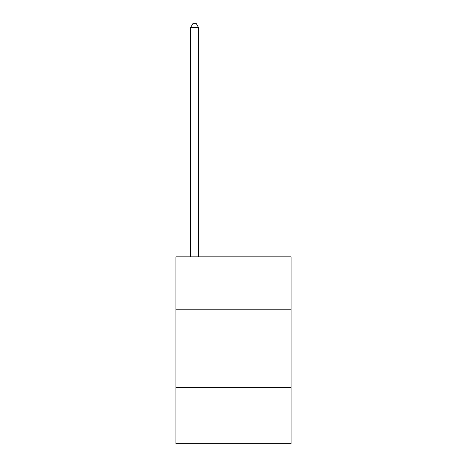 <?xml version="1.0" encoding="UTF-8"?>
<svg xmlns="http://www.w3.org/2000/svg" width="467" height="467" viewBox="0 0 467 467"><rect width="100%" height="100%" fill="white"/><g stroke="black" fill="none" stroke-linecap="round" stroke-linejoin="round"><path stroke-width="0.7" d="M291.099 309.779L291.099 256.85L175.901 256.85L175.901 309.779L291.099 309.779L291.099 443.65L175.901 443.65L175.901 309.779M291.099 387.61L175.901 387.61M198.475 256.85L198.475 27.395L190.694 27.395L190.694 256.85M190.694 27.395L193.029 23.35L196.14 23.35L198.475 27.395"/></g></svg>
